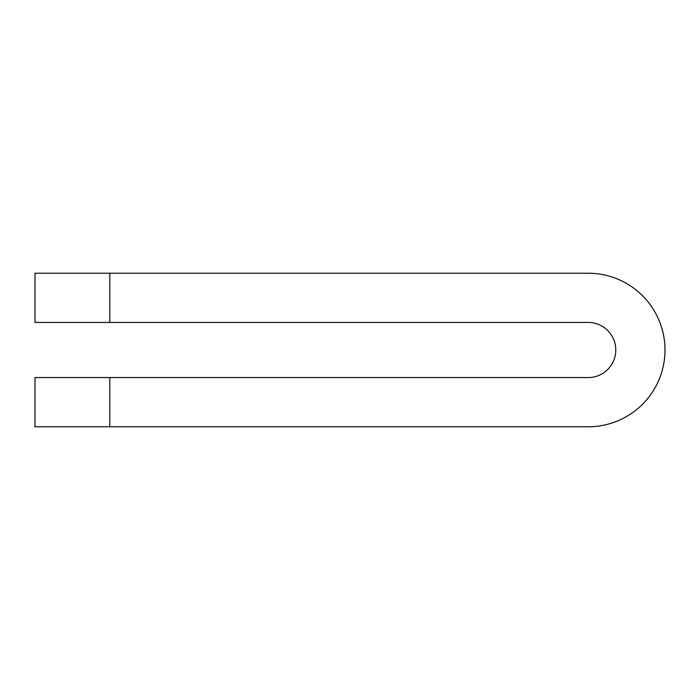 <?xml version="1.0" encoding="UTF-8"?>
<svg xmlns="http://www.w3.org/2000/svg" width="700" height="700" viewBox="0 0 700 700"><rect width="100%" height="100%" fill="white"/><g stroke="black" fill="none" stroke-linecap="round" stroke-linejoin="round"><path stroke-width="1.05" d="M35 322.438L109.821 322.438L109.821 273.219L35 273.219L35 322.438M109.821 322.438L588.219 322.438A27.562 27.562 0 0 1 615.781 350A27.562 27.562 0 0 1 588.219 377.562L109.821 377.562L109.821 426.781L588.219 426.781A76.781 76.781 0 0 0 665 350A76.781 76.781 0 0 0 588.219 273.219L109.821 273.219M109.821 426.781L35 426.781L35 377.562L109.821 377.562"/></g></svg>
